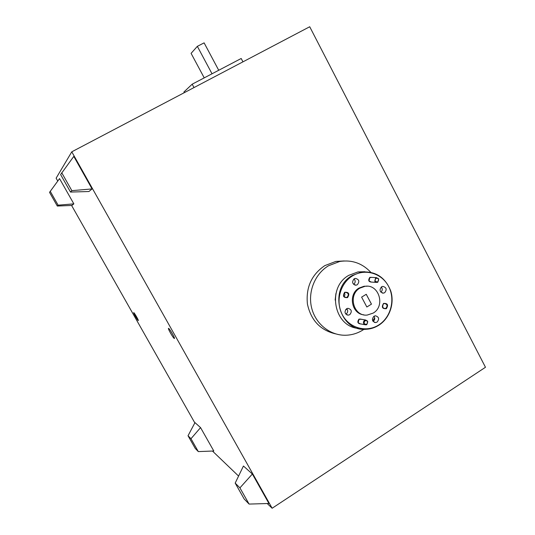<?xml version="1.0" encoding="UTF-8"?>
<svg xmlns="http://www.w3.org/2000/svg" width="535" height="535" viewBox="0 0 535 535"><rect width="100%" height="100%" fill="white"/><g stroke="black" fill="none" stroke-linecap="round" stroke-linejoin="round"><path stroke-width="0.8" d="M133.777 312.647L133.723 312.641C133.148 312.614 137.589 320.365 138.251 320.552L138.311 320.565C138.899 320.612 134.405 312.781 133.777 312.647M168.605 328.383L168.492 328.363C167.609 328.39 173.173 338.1 174.283 338.474L174.403 338.495C175.313 338.501 169.669 328.657 168.605 328.383M366.823 324.263C368.341 321.742 367.712 320.565 364.944 320.719C363.425 323.24 364.054 324.417 366.823 324.263M367.719 321.227L366.849 324.571L365.813 324.905L363.746 323.702C363.185 322.351 363.479 321.234 364.616 320.358L365.626 320.024L367.719 321.227M377.81 281.838C379.315 279.35 378.693 278.167 375.938 278.287C374.433 280.775 375.055 281.958 377.81 281.838M378.686 278.842L377.83 282.166L377.001 282.467L374.747 281.256L375.61 277.939L376.413 277.638L378.686 278.842M364.79 324.705L360.195 323.822L358.162 322.645L359.012 319.348L361.011 319.201M376.118 282.4L371.23 282.059L369.003 280.868L369.852 277.598L371.511 277.357M383.562 303.419C381.321 307.15 382.251 308.916 386.35 308.695C388.591 304.97 387.661 303.205 383.562 303.419M383.588 303.82C381.736 306.174 382.177 307.765 384.906 308.581L385.922 308.24C387.775 305.873 387.327 304.288 384.578 303.485L383.588 303.82M344.701 292.264C342.407 296.036 343.356 297.821 347.549 297.614C349.843 293.849 348.894 292.063 344.701 292.264M344.754 292.678C342.848 295.106 343.323 296.711 346.178 297.493L347.135 297.159C349.041 294.711 348.559 293.106 345.677 292.351L344.754 292.678M372.393 277.411L369.832 277.357C367.846 280.474 368.602 282.059 372.113 282.119M361.841 319.348L358.992 319.121C356.985 322.07 357.661 323.688 361.025 323.983M381.569 286.807C379.094 290.003 379.71 292.11 383.428 293.14L384.672 292.705C387.146 289.482 386.517 287.375 382.766 286.379L381.569 286.807M373.965 316.232C371.497 319.315 372.052 321.435 375.637 322.572L377.081 322.11C379.549 318.994 378.974 316.88 375.363 315.77L373.965 316.232C375.195 318.205 374.928 319.93 373.149 321.408L373.109 321.435M346.58 308.748C344.065 311.905 344.654 314.038 348.345 315.148L349.75 314.687C352.264 311.504 351.662 309.37 347.931 308.294L346.58 308.748M346.74 308.655C348.185 310.661 347.964 312.467 346.078 314.058L345.877 314.179M354.157 278.809C351.629 282.072 352.284 284.199 356.123 285.182L357.306 284.754C359.828 281.457 359.159 279.337 355.287 278.387L354.157 278.809M378.626 325.033C390.924 317.429 395.539 299.406 388.597 286.379C381.829 273.238 365.01 268.195 352.585 275.846C340.059 283.296 335.218 301.707 342.393 314.881C349.382 328.169 366.428 332.823 378.626 325.033M352.264 275.498L361.506 272.061C375.496 270.957 385.233 277.237 390.717 290.893C394.797 303.519 389.567 318.532 378.646 325.334C374.761 327.741 370.581 329.058 366.107 329.286C339.177 332.028 327.875 288.646 352.264 275.498M364.903 271.733L358.015 271.907L348.86 275.311C326.731 287.235 333.7 326.47 358.183 328.376M359.921 288.124L364.97 286.319C378.934 283.724 385.728 306.12 373.149 313.109L367.278 315.048C353.615 316.82 347.576 294.852 359.921 288.124M363.853 314.834C351.468 313.918 347.897 294.123 359.045 288.044L364.081 286.245L367.244 286.218M363.994 329.292L362.79 330.082C357.507 333.352 351.816 335.07 345.71 335.244C330.255 335.639 315.623 324.056 311.658 307.993C307.618 291.95 314.901 273.853 328.537 265.741L339.745 261.468C351.856 259.615 362.188 263.213 370.748 272.255M374.701 317.877L372.728 320.833M335.525 333.853C320.338 330.242 310.969 320.325 307.431 304.094C305.766 287.482 311.551 274.662 324.792 265.627L335.886 261.414L344.232 260.946M184.308 92.675L183.926 91.98L192.179 84.189L241.185 58.496L242.957 61.846M57.753 181.037L56.128 178.168L71.777 151.82L272.141 508.25L267.233 503.542M272.141 508.25L485.472 367.271L309.718 26.75L71.777 151.82M366.843 307.003L361.613 297.132L366.254 294.283L371.464 304.141L366.843 307.003L371.464 304.141M200.558 427.612L213.799 450.992L198.304 451.593L195.235 448.424L188.026 435.757L194.987 422.623L200.558 427.612L190.982 438.72L198.304 451.593M73.79 156.394L92.08 188.929L88.91 191.523L70.506 192.065L60.609 174.564L73.79 156.394M194.84 422.904L71.603 205.467M238.583 476.076L212.462 451.045M73.85 203.868L59.545 178.61L49.528 192.359L57.305 206.035L71.911 205.453L73.85 203.868L58.121 205.166L50.21 191.256M252.373 474.017L243.438 466.018L235.186 483.112L244.174 499.001L249.089 504.077L268.938 503.488L252.373 474.017L239.921 487.866L235.186 483.112M57.305 206.035L58.121 205.166M61.732 172.758L71.85 190.647L92.08 188.929M71.85 190.647L70.506 192.065M188.026 435.757L190.982 438.72M249.089 504.077L239.921 487.866M346.379 309.464L345.737 309.498M335.144 300.095L335.926 293.528M383.027 304.308L382.652 307.25M344.4 292.939C345.169 294.23 345.035 295.414 344.005 296.504M381.321 286.981C382.679 288.846 382.532 290.579 380.88 292.177M354.03 278.889C355.655 280.855 355.521 282.694 353.642 284.406M366.234 294.297L371.437 304.134M192.179 84.189L194.004 87.573M204.23 77.869L191.089 53.346L197.348 46.338L204.109 42.86L218.721 70.272M197.348 46.338L212.02 73.783M360.015 319.027L365.626 320.024M370.648 277.311L376.413 277.638M383.943 308.448L384.906 308.581M345.122 297.36L346.178 297.493M382.191 293.013L383.428 293.14M374.279 322.331L375.637 322.572M346.881 314.894L348.345 315.148M354.805 285.075L356.123 285.182M364.97 286.319L364.081 286.245M361.506 272.061L358.015 271.907M339.745 261.468L335.886 261.414"/></g></svg>

